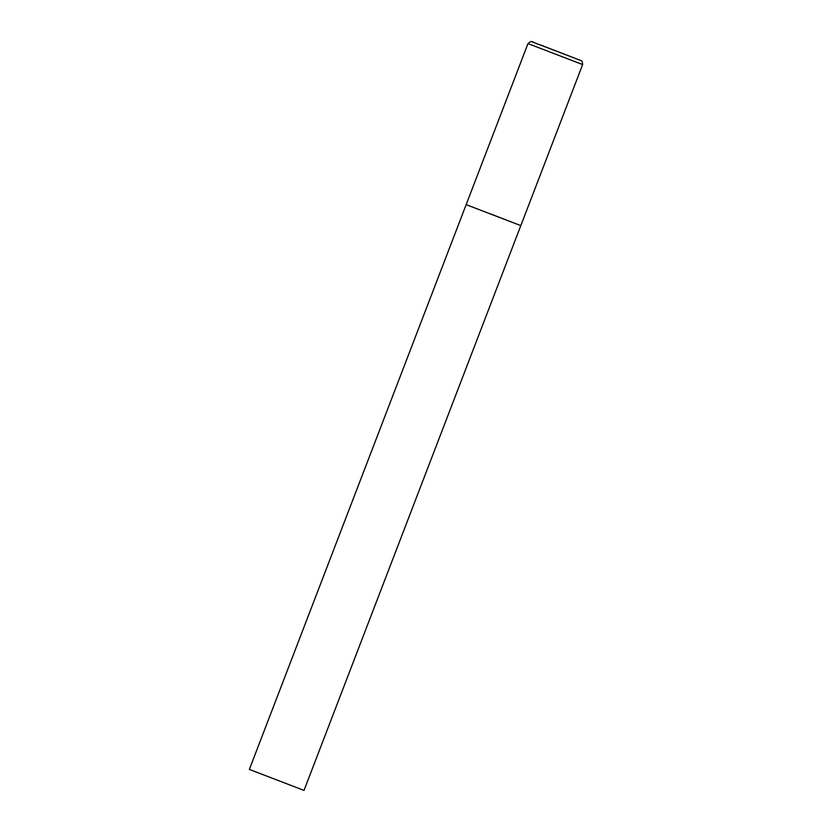 <?xml version="1.0" encoding="UTF-8"?>
<svg xmlns="http://www.w3.org/2000/svg" width="832" height="832" viewBox="0 0 832 832"><rect width="100%" height="100%" fill="white"/><g stroke="black" fill="none" stroke-linecap="round" stroke-linejoin="round"><path stroke-width="1.25" d="M489.674 213.564L520.811 225.628L304.023 790.4L249.361 769.423L466.159 204.641L520.811 225.628L466.159 204.641L527.977 43.586L582.639 64.574C582.244 59.166 580.726 61.152 580.674 60.455L540.946 45.146C530.774 42.172 532.605 39.572 527.977 43.586M580.601 60.434L532.251 41.902L580.601 60.434M520.811 225.628L582.639 64.574"/></g></svg>
